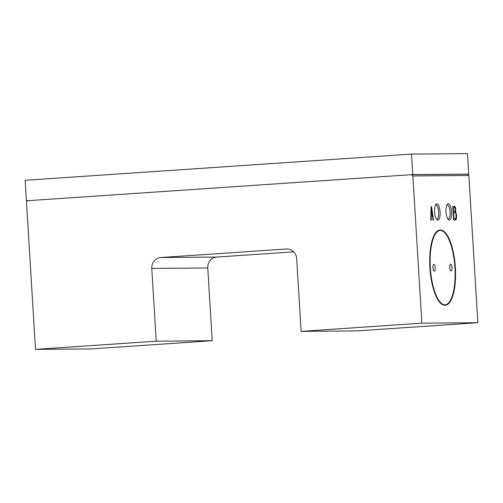 <?xml version="1.0" encoding="UTF-8"?>
<svg xmlns="http://www.w3.org/2000/svg" width="503" height="503" viewBox="0 0 503 503"><rect width="100%" height="100%" fill="white"/><g stroke="black" fill="none" stroke-linecap="round" stroke-linejoin="round"><path stroke-width="0.75" d="M452.788 206.381L453.624 220.044L455.454 220.031A4.244 1.415 86.1 0 0 456.586 216.479A4.244 1.415 86.1 0 0 455.41 211.826A2.974 0.993 86.1 0 0 455.643 208.6A2.974 0.993 86.1 0 0 454.618 206.368L452.788 206.381M445.344 305.189L445.023 305.214A37.65 12.55 -93.9 0 1 429.908 267.753A37.65 12.55 -93.9 0 1 439.93 230.078L440.251 230.06A37.65 12.55 86.1 0 0 430.279 268.47A37.65 12.55 86.1 0 0 445.344 305.189A37.65 12.55 86.1 0 0 455.366 267.521A37.65 12.55 86.1 0 0 440.251 230.06M446.035 211.908A8.218 2.735 -93.9 0 1 447.293 204.281A8.218 2.735 -93.9 0 1 451.524 211.864A8.218 2.735 -93.9 0 1 448.336 219.616A8.218 2.735 -93.9 0 1 446.035 211.908M421.866 323.184L412.862 175.962L411.492 174.679L27.69 200.697L26.489 202.149L35.493 349.371L156.232 341.191L151.787 268.432A10.267 9.683 -90.5 0 1 160.815 257.53L286.389 249.016A10.267 9.683 -90.5 0 1 286.93 248.998A10.267 9.683 -90.5 0 1 296.676 258.611L301.121 331.37L421.866 323.184L477.85 322.712L468.846 175.49L467.476 174.208L468.765 174.12L467.507 153.629L411.523 154.1L25.15 180.288L26.401 200.785L412.774 174.591L468.765 174.12M412.862 175.962L468.846 175.49M434.611 212.002A8.218 2.735 -93.9 0 1 435.868 204.381A8.218 2.735 -93.9 0 1 440.1 211.958A8.218 2.735 -93.9 0 1 436.912 219.71A8.218 2.735 -93.9 0 1 434.611 212.002M431.536 206.563L433.517 220.213L433.058 220.22L432.505 216.12L431.285 216.133L431.228 220.232L430.775 220.239L431.077 206.563L431.536 206.563L431.077 206.595M431.392 207.928L432.316 214.756L431.304 214.768L431.392 207.928L431.046 207.953M430.895 214.806L432.316 214.756M430.864 216.164L431.285 216.133M432.077 214.775L432.272 216.127M436.39 219.05A7.073 2.358 86.1 0 0 436.761 219.113A7.073 2.358 86.1 0 0 438.647 212.033A7.073 2.358 86.1 0 0 435.805 204.998A7.073 2.358 86.1 0 0 435.447 205.105M432.951 267.728A3.42 1.138 -93.9 0 1 433.863 264.301A3.42 1.138 -93.9 0 1 435.24 267.709A3.42 1.138 -93.9 0 1 434.328 271.13A3.42 1.138 -93.9 0 1 432.951 267.728M449.713 267.583A3.42 1.138 -93.9 0 1 450.619 264.163A3.42 1.138 -93.9 0 1 451.996 267.565A3.42 1.138 -93.9 0 1 451.084 270.991A3.42 1.138 -93.9 0 1 449.713 267.583M455.253 267.521A37.31 12.437 86.1 0 0 440.276 230.399A37.31 12.437 86.1 0 0 430.392 268.464A37.31 12.437 86.1 0 0 445.318 304.849A37.31 12.437 86.1 0 0 455.253 267.521M440.112 230.412A37.31 12.437 -93.9 0 1 454.926 267.539A37.31 12.437 -93.9 0 1 445.155 304.856M447.821 218.956A7.073 2.358 86.1 0 0 448.186 219.019A7.073 2.358 86.1 0 0 450.072 211.939A7.073 2.358 86.1 0 0 447.23 204.897A7.073 2.358 86.1 0 0 446.871 205.01M301.121 331.37L357.111 330.899L477.85 322.712M160.815 257.53L216.799 257.058L293.695 251.846M216.799 257.058A10.267 9.683 -90.5 0 0 207.77 267.961L212.216 340.72L91.477 348.9L35.493 349.371M411.492 174.679L467.476 174.208M156.232 341.191L212.216 340.72M454.844 207.865A2.974 0.993 86.1 0 0 453.97 206.412L452.788 206.419M453.97 206.412L454.618 206.368M454.995 212.518L453.618 212.53L453.995 218.679L455.366 218.667A3.1 1.031 86.1 0 0 456.102 215.58A3.1 1.031 86.1 0 0 454.995 212.518M453.329 207.745L453.536 211.159L454.907 211.147A1.748 0.585 86.1 0 0 455.272 209.437A1.748 0.585 86.1 0 0 454.699 207.733L452.876 207.777M453.995 218.679L455.366 218.667M453.165 212.562L453.618 212.53M455.272 212.712A4.244 1.415 86.1 0 0 454.762 211.87L455.41 211.826M454.762 211.87A2.974 0.993 86.1 0 0 454.995 211.071M454.957 220.037A4.244 1.415 86.1 0 0 455.85 218.032M430.895 214.794L431.304 214.768M453.536 211.159L454.907 211.147M26.401 200.785L27.627 200.772M412.774 174.591L411.523 154.1M286.389 249.016L287.471 249.01M151.787 268.432L207.77 267.961"/></g></svg>
